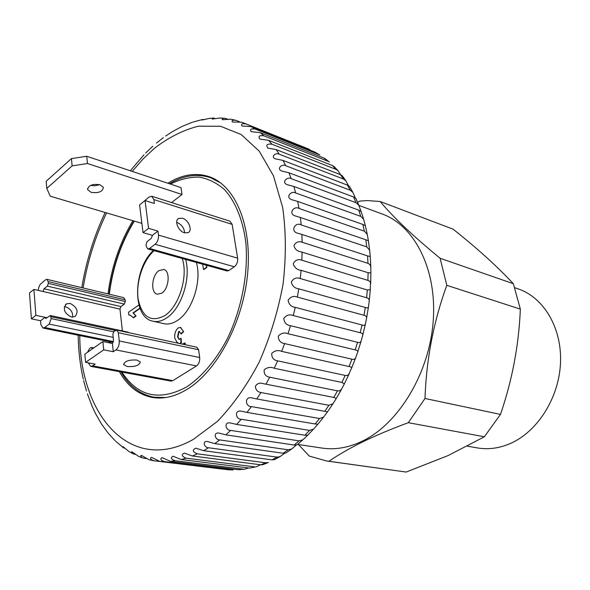<?xml version="1.0" encoding="UTF-8"?>
<svg xmlns="http://www.w3.org/2000/svg" width="590" height="590" viewBox="0 0 590 590"><rect width="100%" height="100%" fill="white"/><g stroke="black" fill="none" stroke-linecap="round" stroke-linejoin="round"><path stroke-width="0.89" d="M358.89 205.394L382.187 213.993C414.519 225.528 437.242 269.534 433.185 321.447C429.277 373.322 398.545 423.819 362.444 441.099C348.624 447.707 335.186 450.03 322.118 448.083L297.544 444.395M514.864 287.758L518.234 288.916C543.707 297.471 562.078 327.959 560.5 362.953C559.025 397.918 537.431 431.814 510.195 443.569C499.14 448.312 488.218 449.757 477.435 447.921L467.472 446.195M406.193 472.052L328.955 461.269C338.299 454.831 349.597 448.341 362.85 441.807C376.42 435.221 391.576 428.849 408.31 422.683L484.368 436.777L448.171 455.539L406.193 472.052L326.631 460.989L309.293 456.07L298.437 444.528M513.352 283.709L440.118 258.28C413.207 236.155 393.228 217.231 380.181 201.515L453.083 229.178C476.845 247.984 496.935 266.164 513.352 283.709L520.343 309.116C518.853 345.172 512.231 380.27 500.468 414.409L424.984 398.486L408.31 422.683M424.984 398.486C426.356 359.185 433.628 321.462 446.8 285.324L520.343 309.116M440.118 258.28L446.8 285.324M357.562 202.215L359.848 201.109L367.157 200.556L380.181 201.515M500.468 414.409L484.368 436.777M328.955 461.269L326.631 460.989M70.136 303.43C77.283 307.265 78.883 311.675 74.937 316.653L71.361 317.044C64.185 313.246 62.555 308.836 66.471 303.82L70.136 303.43M72.6 317.184C73.035 312.221 70.719 308.769 65.652 306.837L64.31 306.682M127.16 366.53C135.095 366.965 139.476 365.431 140.302 361.935L136.932 360.07C128.959 359.62 124.556 361.146 123.716 364.65L127.16 366.53M184.5 232.807L188.077 232.667C192.923 230.661 188.689 219.878 182.443 218.256L178.77 218.389C173.939 220.387 178.239 231.265 184.5 232.807M184.67 232.858C184.169 227.932 181.595 224.451 176.941 222.43L176.668 222.349M99.622 184.655L95.219 185.762L90.661 185.371M91.074 192.325C98.633 193.35 102.726 191.706 103.361 187.377L99.99 184.759C92.409 183.711 88.294 185.349 87.645 189.678L91.074 192.325M161.83 293.119C169.175 288.503 170.517 270.655 163.659 269.468L158.946 270.64C151.652 275.405 150.384 293.082 157.301 294.233L161.83 293.119M196.359 262.439C202.046 281.106 192.178 311.291 177.509 320.429C172.789 323.541 168.253 324.625 163.887 323.674L153.068 321.233C131.902 317.863 132.868 268.966 153.4 250.47M140.014 308.393L133.414 312.988L136.061 316.041L133.502 317.811L130.161 315.09L128.819 315.09L130.361 315.141M180.599 327.465L183.652 331.676L181.211 333.955L179.375 331.425L178.667 331.595L179.087 331.691L177.951 336.743L179.183 339.464M179.589 331.506L179.087 331.691M178.667 331.595L177.531 336.654L178.969 339.442L181.115 338.328L181.381 342.554L180.208 343.668M182.384 344.132L184.781 343.011L185.194 343.1L185.172 344.722M177.789 342.635L177.376 342.547M206.53 265.279L206.861 267.432L203.904 269.542L203.491 269.423L202.695 264.209M157.965 231.103L148.562 228.337L145.052 200.541L139.594 204.907L143.023 232.615L152.412 235.336L157.965 231.103L158.481 235.108C158.703 238.95 157.567 242.011 155.082 244.29L149.543 248.464L147.817 248.914L227.01 270.98L228.765 270.596L234.341 266.776C236.841 264.674 237.94 261.805 237.63 258.155L232.158 224.377L229.953 221.184L151.778 196.264L153.865 199.575L232.158 224.377M125.095 299.794L123.73 297.64L46.905 279.343L48.173 281.578L48.321 283.399L47.348 286.12L43.985 288.783L43.018 291.49L119.977 309.123L120.921 306.564L124.343 304.101L125.294 301.534L125.095 299.794L48.173 281.578M122.381 330.924L119.977 309.123M128.716 332.679L128.141 332.155L50.357 315.532L51.197 318.6L49.213 324.087L44.663 327.516L42.893 328.033L40.85 324.463L40.562 320.739L31.403 318.829L29.5 292.95L33.925 289.402L43.018 291.49M85.609 362.363L84.835 354.162L102.874 341.536L103.715 349.833L85.609 362.363L95.138 364.133L92.593 365.866L90.698 366.368L170.93 381.096L172.87 380.653L196.5 365.933C198.889 364.052 199.958 361.257 199.708 357.533L198.609 349.723L196.854 347.215L116.695 330.112L118.354 332.731L119.246 340.968C119.409 344.899 118.302 347.886 115.928 349.914L196.5 365.933M181.993 194.471L181.012 187.613L86.73 156.269L87.475 163.519L181.993 194.471L171.587 202.577M38.269 290.398L38.748 287.419L40.223 284.314L45.637 279.726L46.905 279.343M33.925 289.402L35.887 315.362L45.054 317.309L45.732 318.489L50.357 315.532M35.887 315.362L31.403 318.829M90.698 366.368L88.286 362.857M103.715 349.833L113.287 351.721L115.928 349.914M102.874 341.536L112.417 343.476L113.516 340.511L112.86 334.368L113.959 331.403L116.695 330.112M87.556 352.252L89.577 348.52L90.831 347.643L91.487 347.466L92.306 348.933M145.052 200.541L154.366 203.469L153.865 199.575M142.603 202.495L149.027 197.016L151.778 196.264M147.817 248.914L146.298 246.539L146.047 244.548L147.168 241.517L151.291 238.382L152.412 235.336M148.562 228.337L143.023 232.615M47.089 317.737L45.054 317.309L40.562 320.739M112.417 343.476L113.287 351.721M71.427 158.622L46.182 181.248L46.787 188.402L72.127 165.879L71.427 158.622L86.73 156.269M46.787 188.402L50.253 196.205L141.873 223.359M87.475 163.519L72.127 165.879M206.124 265.161L206.861 267.432M206.456 267.322L203.491 269.423M177.56 343.1L177.856 342.517L177.155 342.517L174.817 338.336C174.323 333.984 175.429 330.525 178.128 327.959L180.393 327.406L183.652 331.676M184.781 343.011L184.751 344.634M180.702 338.24L180.96 342.466L181.381 342.554M180.96 342.466L179.788 343.579M177.531 336.654L177.951 336.743M183.232 331.587L180.798 333.859M128.819 315.09L128.509 312.272L138.886 305.015M139.896 308.098L133.008 312.892L136.061 316.041M135.656 315.952L133.089 317.722M133.008 312.892L133.414 312.988M171.911 131.895L181.868 126.533M182.155 126.4L191.949 122.41M192.628 122.174L202.481 119.519M203.344 119.342L202.149 120.035L209.007 118.457L213.366 118.074M214.207 118.022C212.474 118.155 211.854 118.502 212.348 119.077L220.085 117.978L225.085 118.325C222.629 118.288 221.752 118.752 222.445 119.718L231.029 119.209L235.58 120.257M239.4 121.724L235.838 120.331C232.607 119.969 231.45 120.537 232.349 122.012L241.679 122.189L246.067 123.989C242.195 123.295 240.823 123.966 241.952 125.995L251.237 126.614L255.278 129.092C251.06 128.413 249.681 129.276 251.141 131.673L260.161 132.632L263.951 135.847C259.364 135.191 257.985 136.261 259.821 139.056L268.502 140.302L271.997 144.24C266.997 143.613 265.633 144.904 267.882 148.112L276.142 149.587L279.291 154.226C276.009 152.154 270.331 156.682 275.228 158.799L282.979 160.428L285.737 165.746C282.19 163.452 276.098 168.806 281.769 171.048L288.908 172.759L291.231 178.696C287.352 176.159 280.899 182.472 287.419 184.766L293.842 186.462L295.693 192.982C291.349 190.157 284.697 197.606 292.124 199.826L297.692 201.419L299.042 208.447C294.034 205.291 287.492 214.133 295.856 216.102L300.391 217.474L301.21 224.93C295.148 221.405 289.38 232.032 298.68 233.448L301.881 234.444L302.146 242.247C298.658 240.986 295.929 242.077 293.96 245.529C294.816 249.223 297.235 251.333 301.217 251.856L302.124 252.137L301.822 260.197C298.009 258.818 295.14 260.057 293.215 263.9C294.572 267.779 297.198 269.925 301.099 270.338L300.229 278.546C296.445 277.138 293.459 278.303 291.276 282.05C292.352 286.12 294.867 288.377 298.798 288.82L297.375 297.08C293.621 295.634 290.531 296.704 288.112 300.31C288.908 304.521 291.29 306.866 295.258 307.346L293.289 315.554C289.572 314.072 286.393 315.038 283.761 318.445C284.269 322.752 286.519 325.164 290.509 325.68L288.023 333.726C284.343 332.229 281.091 333.062 278.266 336.226C278.495 340.57 280.611 343.026 284.616 343.587L281.644 351.367C278.008 349.863 274.697 350.548 271.71 353.425C271.666 357.754 273.642 360.232 277.654 360.837L274.239 368.256C270.655 366.744 267.3 367.268 264.18 369.827C263.87 374.097 265.721 376.56 269.726 377.217L265.913 384.178L263.501 383.692C259.659 382.46 256.93 383.404 255.323 386.531C255.854 390.056 257.727 392.055 260.942 392.527L256.783 398.958L252.741 398.117C244.194 395.396 245.02 406.879 251.414 406.591L246.967 412.417L241.775 411.274C233.876 409.335 235.771 419.638 241.288 419.261L236.612 424.417L230.528 422.971C223.367 421.599 225.786 430.774 230.675 430.398L225.837 434.845L219.045 433.075C212.643 432.131 215.321 440.251 219.738 439.919L214.79 443.621L207.437 441.497C201.78 440.87 204.553 448.024 208.594 447.751L203.594 450.679L195.814 448.186C192.001 449.971 192.524 451.859 197.377 453.835L192.392 455.989L260.736 464.802L265.743 462.803L197.377 453.835M314.898 152.102L319.854 154.986L314.898 152.102L251.237 126.614M325.112 158.651L329.301 162.051L324.013 158.076L260.161 132.632M324.013 158.076L325.105 158.651M340.6 174.714L338.041 170.694L336.13 169.433L332.546 165.591L268.502 140.302M332.546 165.591L334.353 166.741M348.395 185.562L345.939 180.842L343.638 179.124L340.393 174.625L276.142 149.587M340.393 174.625L342.274 175.805L345.939 180.842M227.57 119.143L225.085 118.325M156.498 143.06L163.364 137.618M308.423 148.938L241.679 122.189M347.444 185.12L349.568 186.492L352.894 192.399L350.305 190.245L347.444 185.12L282.979 160.428M353.609 196.994L355.881 198.439L358.816 205.261L356.036 202.702L353.609 196.994L288.908 172.759M355.246 197.849L352.894 192.399M302.81 439.838L296.925 444.897L294.189 445.037L298.997 440.863L302.81 439.838L307.707 435.243L304.882 435.25L309.514 430.405L313.533 429.137L317.863 424.217L315.134 423.974L319.514 418.502L323.652 417.034L327.45 411.894L324.795 411.326L328.881 405.278L333.04 403.663L336.315 398.405L333.748 397.424L337.473 390.868L339.774 390.794L341.581 389.179L344.361 383.861L341.868 382.431L345.187 375.447L347.208 375.506L348.513 374.724L351.493 368.425C351.758 367.364 350.939 366.729 349.044 366.523L351.913 359.192C353.683 359.782 354.959 359.258 355.733 357.614L357.621 352.245C357.901 350.91 357.09 350.121 355.18 349.892L357.555 342.303C359.347 342.952 360.549 342.495 361.169 340.932L362.666 335.504C362.909 333.933 362.09 333.011 360.188 332.738L362.039 324.987C363.831 325.687 364.967 325.326 365.431 323.917L366.552 318.379C366.722 316.631 365.874 315.598 364.008 315.289L365.313 307.471C367.091 308.201 368.145 307.965 368.485 306.771L369.229 301.077C369.281 299.219 368.403 298.112 366.589 297.758L367.334 289.978L370.306 289.697L370.491 282.639L369.694 281.305L367.909 280.368L368.094 272.72L370.889 272.882L370.793 266.791L369.923 264.519L367.968 263.339L367.585 255.92L370.247 256.495L369.657 250.234L366.766 246.871L365.83 239.769L368.389 240.713L367.26 234.333L364.34 231.162L362.88 224.451L365.343 225.675L363.632 219.288L360.741 216.382L358.779 210.143L361.191 211.626M361.102 211.478L358.816 205.261M365.343 225.675L367.26 234.333M291.608 449.027L285.796 453.068L283.178 453.26L288.112 449.794L291.608 449.027L295.996 445.332M274.579 459.61L271.983 459.861L276.983 457.117L280.066 456.608L284.373 453.481M132.883 220.697C119.755 242.741 111.466 267.137 108.022 293.894M108.988 341.514L109.239 342.827M119.35 371.626C127.543 386.177 138.569 394.791 152.434 397.468C163.341 399.297 174.773 396.657 186.72 389.555C216.515 371.788 242.947 322.855 247.586 274.084C252.343 225.262 235.085 185.334 209.096 176.646C195.725 172.339 181.978 174.537 167.862 183.239M246.067 123.989L309.639 149.469M255.278 129.092L319.02 154.573M263.951 135.847L327.893 161.232M271.997 144.24L336.13 169.433M279.291 154.226L343.638 179.124M285.737 165.746L350.305 190.245M291.231 178.696L356.036 202.702M358.779 210.143L293.842 186.462M295.693 192.982L360.741 216.382M362.88 224.451L297.692 201.419M299.042 208.447L364.34 231.162M365.83 239.769L300.391 217.474M301.21 224.93L366.766 246.871M367.585 255.92L301.881 234.444M302.146 242.247L367.968 263.339M368.094 272.72L302.124 252.137M301.822 260.197L367.909 280.368M367.334 289.978L301.099 270.338M300.229 278.546L366.589 297.758M365.313 307.471L298.798 288.82M297.375 297.08L364.008 315.289M362.039 324.987L295.258 307.346M293.289 315.554L360.188 332.738M357.555 342.303L290.509 325.68M288.023 333.726L355.18 349.892M351.913 359.192L284.616 343.587M281.644 351.367L349.044 366.523M345.187 375.447L277.654 360.837M274.239 368.256L341.868 382.431M337.473 390.868L269.726 377.217M265.913 384.178L333.748 397.424M328.881 405.278L260.942 392.527M256.783 398.958L324.795 411.326M319.514 418.502L251.414 406.591M246.967 412.417L315.134 423.974M309.514 430.405L241.288 419.261M236.612 424.417L304.882 435.25M298.997 440.863L230.675 430.398M225.837 434.845L294.189 445.037M288.112 449.794L219.738 439.919M214.79 443.621L283.178 453.26M276.983 457.117L208.594 447.751M203.594 450.679L271.983 459.861M254.526 466.83L186.219 458.172L181.3 459.536L249.563 468.084L256.48 466.727L260.529 464.773M243.434 469.19L175.237 460.753L170.429 461.351L238.567 469.714L244.71 469.205L248.39 467.936M232.593 469.92L164.536 461.616L159.883 461.454L227.873 469.728L233.146 469.965L227.873 469.728M222.106 469.057L154.005 460.768C150.575 459.536 149.727 458.386 151.453 457.302L159.883 461.454M146.342 458.6L143.311 458.142C140.759 456.94 140.118 456.004 141.394 455.325L149.152 459.802L154.005 460.768M135.486 454.433L133.281 453.902C131.496 452.847 131.039 452.139 131.924 451.763L138.672 456.409L143.311 458.142M265.743 462.803L268.31 462.523L262.749 464.714L260.736 464.802M256.48 466.727L249.563 468.084M244.71 469.205L238.567 469.714M101.215 423.524L95.477 413.479L92.047 406.171L87.394 393.884M107.638 432.477L101.148 423.517M114.962 440.56L107.977 432.898M123.281 447.648L115.559 441.128M132.603 453.548L128.834 451.402L123.103 446.704L124.003 448.179M170.429 461.351L162.014 457.634C159.831 458.946 160.672 460.274 164.536 461.616M181.3 459.536L172.995 456.247C170.318 457.722 171.063 459.226 175.237 460.753M192.392 455.989L184.301 453.105C181.078 454.743 181.72 456.431 186.219 458.172M185.614 259.445C191.226 278.229 181.3 308.681 166.653 317.929C161.94 321.071 157.412 322.177 153.068 321.233M154.064 250.654C142.758 260.795 135.619 282.839 138.208 299.418C142.242 317.332 151.077 322.745 164.721 315.657C179.109 306.571 188.476 276.068 182.199 258.494M165.915 397.505L154.16 397.232C140.273 394.548 129.188 386.111 120.928 371.914M134.314 221.117C121.039 243.043 112.712 267.403 109.334 294.204M110.654 341.853L110.92 343.173M121.909 372.098C137.721 396.517 159.219 401.517 186.396 387.084C201.677 377.032 216.021 360.225 227.386 338.623C241.745 308.872 248.545 272.993 245.787 242.217C242.881 219.753 235.366 201.537 224.495 189.611C216.729 182.848 208.218 178.674 198.955 177.089C189.479 176.993 179.943 179.316 170.34 184.065M215.003 179.249L210.497 177.686L220.933 183.107M44.663 327.516L113.457 341.588M49.213 324.087L113.177 337.362M51.197 318.6L113.553 331.794M51.042 316.719L115.367 330.415M43.985 288.783L120.921 306.564M47.348 286.12L124.343 304.101M48.321 283.399L125.294 301.534M92.593 365.866L172.87 380.653M119.246 340.968L199.708 357.533M118.354 332.731L198.609 349.723M158.481 235.108L237.63 258.155M155.082 244.29L234.341 266.776M149.543 248.464L228.765 270.596M79.761 335.555C80.085 415.272 130.434 475.046 193.365 439.388L217.445 421.356C233.006 405.16 246.922 385.418 259.202 362.113C270.08 337.303 278.045 311.277 283.082 284.041C286.202 256.923 286.062 231.376 282.654 207.385L273.458 175.827L259.276 151.202L241.214 134.549L220.527 126.26L198.439 126.186C183.409 129.962 168.784 137.308 154.55 148.201L143.075 158.968L132.249 171.402M106.576 212.894C95.285 236.524 87.46 261.547 83.109 287.964M110.448 343.078L110.183 341.757M109.032 294.137C112.432 267.373 120.736 242.999 133.952 221.014M154.16 397.232L158.865 398.029M210.497 177.686C197.097 173.372 183.394 175.392 169.382 183.748M42.893 328.033L113.221 342.377M91.487 347.466L93.758 347.916M180.805 327.502L180.393 327.406M177.568 342.606L177.155 342.517M87.645 189.678L87.541 188.653M177.774 219.148L178.77 218.389M123.635 363.86L123.716 364.65M65.431 304.61L66.471 303.82M171.956 131.917L165.65 136.039M334.088 166.498L338.041 170.694M361.161 211.544L363.632 219.288M368.389 240.713L369.657 250.234M370.247 256.495L370.793 266.791M370.889 272.882L370.653 283.805M370.306 289.697L369.229 301.077M368.485 306.771L366.552 318.379M365.431 323.917L362.666 335.504M361.169 340.932L357.621 352.252M355.733 357.614L351.493 368.425M349.177 373.765L344.361 383.869M341.581 389.179L336.322 398.405M333.04 403.663L327.45 411.894M323.652 417.034L317.863 424.217M313.533 429.137L307.656 435.25M280.066 456.608L274.365 459.699M152.817 146.232L145.649 153.053M143.96 154.794L130.316 170.761M105.16 212.474C93.987 236.214 86.199 261.274 81.789 287.647M78.168 335.231C78.418 350.593 80.122 365.225 83.286 379.119M83.633 380.594L86.479 391.015M368.824 272.949L368.396 272.816M301.756 252.019L301.217 251.856"/></g></svg>
